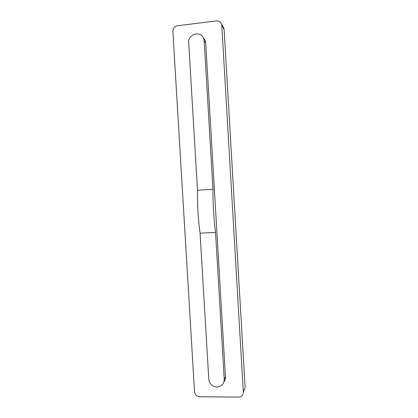<?xml version="1.0" encoding="UTF-8"?>
<svg xmlns="http://www.w3.org/2000/svg" width="418" height="418" viewBox="0 0 418 418"><rect width="100%" height="100%" fill="white"/><g stroke="black" fill="none" stroke-linecap="round" stroke-linejoin="round"><path stroke-width="0.63" d="M212.971 189.26C212.893 203.796 213.744 218.186 215.526 232.418L200.065 233.171C198.153 219.022 197.301 204.715 197.505 190.253L188.701 42.683C187.781 34.213 200.509 30.284 203.529 38.174L204.177 40.88L212.971 189.26L197.505 190.253M223.928 381.916C225.046 380.464 225.558 378.792 225.469 376.895L224.226 379.272C224.006 384.116 221.509 386.713 216.733 387.058C212.14 386.462 209.486 383.849 208.781 379.225L200.065 233.171M221.786 25.399L221.477 23.936C220.526 21.788 218.87 20.785 216.519 20.937L177.384 25.744C174.484 26.407 172.979 28.267 172.869 31.324L194.527 391.812C194.992 394.78 196.695 396.421 199.626 396.745L239.039 397.09C241.818 396.651 243.25 395.015 243.333 392.173L221.786 25.399L224.105 29.401L223.04 26.642M203.367 37.824L205.055 40.227L205.693 42.902L225.469 376.895M215.526 232.418L224.226 379.272M243.704 391.222L245.126 387.596L224.105 29.401M205.693 42.902L204.177 40.88M245.126 387.596L243.333 392.173M205.055 40.227L203.529 38.174M221.477 23.936L223.802 27.975"/></g></svg>
